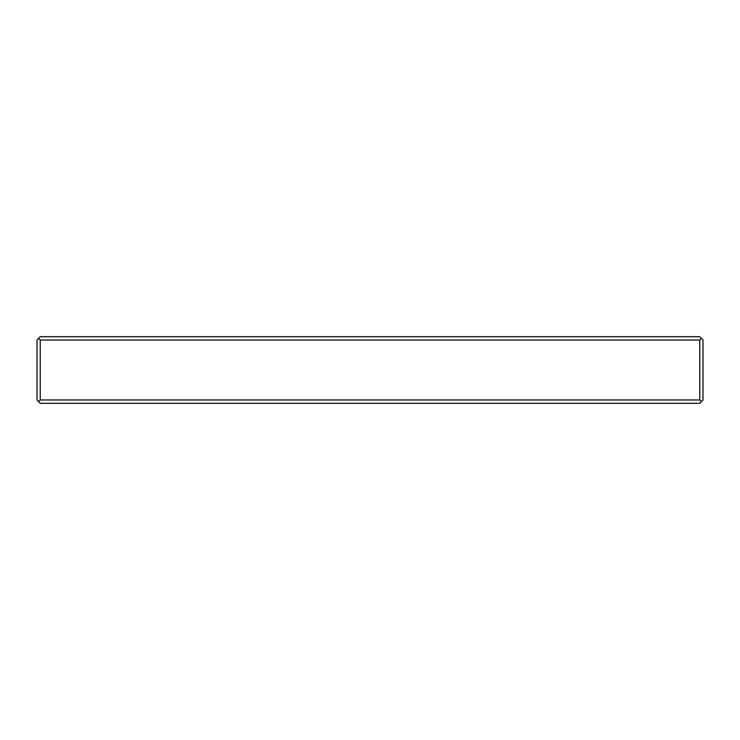 <?xml version="1.0" encoding="UTF-8"?>
<svg xmlns="http://www.w3.org/2000/svg" width="740" height="740" viewBox="0 0 740 740"><rect width="100%" height="100%" fill="white"/><g stroke="black" fill="none" stroke-linecap="round" stroke-linejoin="round"><path stroke-width="1.11" d="M699.781 340.03L701.446 338.365L703 339.919L703 400.081L699.781 403.3L40.219 403.3L37 400.081L37 339.919L38.554 338.365L40.219 340.03L40.219 399.97L699.781 399.97L699.781 340.03L40.219 340.03M38.554 338.365L40.219 336.7L699.781 336.7L701.446 338.365M701.446 401.635L699.781 399.97M40.219 399.97L38.554 401.635"/></g></svg>
